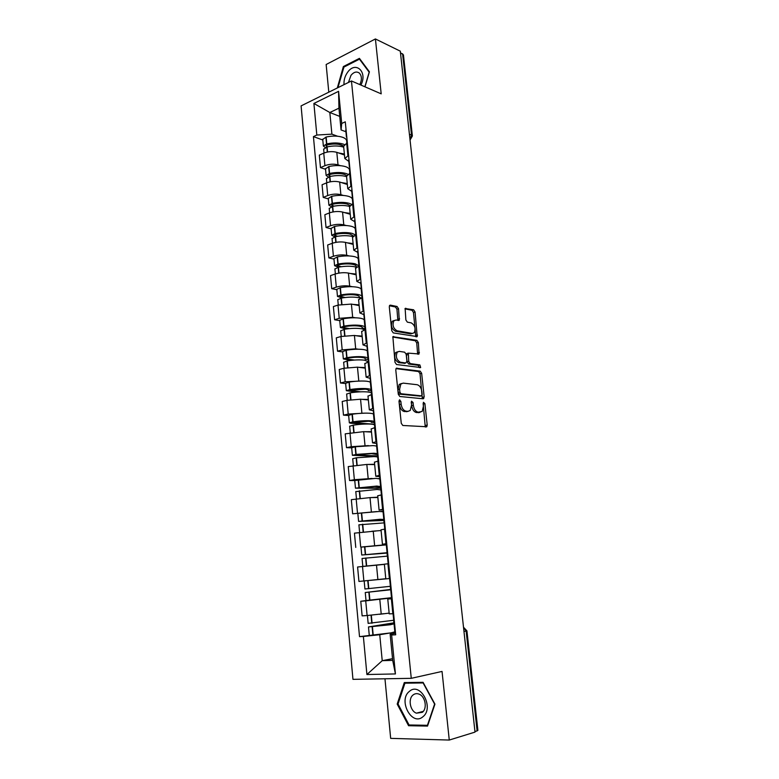 <?xml version="1.0" encoding="UTF-8"?>
<svg xmlns="http://www.w3.org/2000/svg" width="779" height="779" viewBox="0 0 779 779"><rect width="100%" height="100%" fill="white"/><g stroke="black" fill="none" stroke-linecap="round" stroke-linejoin="round"><path stroke-width="1.17" d="M399.773 399.812L398.984 401.175L401.263 423.299L402.811 425.48L426.795 426.756L427.204 425.071L424.896 403.6L423.406 402.285L423.425 406.21L422.16 411.487L418.148 412.188C415.606 411.585 414.009 409.287 413.337 405.294L413.045 402.49L411.507 401.175L411.526 405.138L410.231 410.445L408.04 411.351L406.063 411.185C403.464 410.572 401.818 408.245 401.146 404.204L400.854 401.351L399.423 399.9M398.556 308.718L397.047 306.478L390.415 305.144L389.617 305.436L389.296 306.887L391.74 330.666L393.268 332.915L417.213 336.596L415.071 311.989L413.61 309.789L405.138 308.513L405.869 319.945L407.359 322.155L411.205 322.866C414.915 325.184 415.928 328.475 414.243 332.721L412.325 333.422L397.037 330.783C393.229 328.485 392.168 325.164 393.862 320.802L395.927 320.042L399.267 320.247L398.556 308.718L396.949 309.205L395.44 306.965L389.422 305.767M351.456 80.967L381.194 93.85L375.41 38.95L400.299 51.171L475.015 732.104L449.269 740.05L442.044 671.43L411.263 678.324L351.456 80.967L301.093 105.895L352.955 679.346L411.263 678.324M396.901 368.107L396.151 368.399L395.781 369.986L398.283 394.291L399.822 396.492L423.133 398.79L424.175 396.91L421.643 373.297L420.173 371.145L396.307 368.253M394.992 362.303L392.869 336.742L416.872 340.306L418.342 342.478L419.063 353.978L408.362 353.13L408.722 361.398L410.221 363.589L419.881 364.923L420.66 367.522L396.53 364.523L394.992 362.303M384.962 678.782L390.668 738.365L449.269 740.05M375.41 38.95L326.148 64.501L328.796 92.185M400.464 52.719L403.434 54.832L412.364 135.809M463.972 631.467L466.923 630.834L477.897 730.371L477.118 730.877L466.134 631.078L463.495 627.153M474.947 731.539L477.118 730.877M389.208 613.833L393.609 613.735M391.681 597.892L365.731 600.862L367.104 615.527L383.667 613.716M367.104 615.527L362.128 615.868L360.774 601.261L366.422 600.531M392.139 598.769L387.767 599.022L391.73 598.35M365.731 600.862L360.774 601.261M374.689 579.907L390.152 578.485L390.581 586.655M384.388 564.385L357.59 567.005L358.934 581.446L385.79 578.729M388.692 563.684L384.368 564.181L385.8 578.875M386.403 544.122L382.431 544.268L386.725 543.635M361.281 547.043L386.452 544.657M385.293 529.019L381.019 529.808M375.994 531.015L354.445 533.148L355.769 547.423M383.404 509.865L379.091 510.07L383.346 509.203M383.229 511.764L379.256 511.472L352.644 513.789L376.676 511.589M381.243 511.452L383.19 511.384M381.924 494.753L377.708 495.814M377.864 497.489L370.015 497.606L351.329 499.67L352.644 513.789M379.782 476.68L375.799 476.271L379.996 475.161M354.757 480.546L349.557 480.536L354.367 479.689L372.128 478.452M378.682 478.481L379.957 478.491M378.594 460.876L374.426 462.22M374.66 464.605L366.821 464.44L348.252 466.582L349.557 480.536M376.53 443.543L372.537 442.852L376.695 441.518M351.68 447.857L346.499 447.652L351.271 446.688L368.418 445.617M375.712 445.919L376.763 445.958M375.303 427.398L371.193 428.995M371.495 432.082L363.666 431.644L345.214 433.854L346.499 447.652M373.307 410.776L369.324 409.822L373.423 408.264M348.651 415.519L343.481 415.149L348.213 414.058L364.981 413.133M372.654 413.717L373.608 413.795M372.05 394.301L367.99 396.16M368.36 399.929L360.55 399.218L346.928 400.357L342.205 401.497L343.481 415.149M370.132 378.38L366.14 377.163L370.2 375.381M345.652 383.55L340.491 382.995L345.185 381.788L361.69 380.999M369.597 381.885L370.483 381.983M368.837 361.583L364.825 363.696M365.254 368.136L357.464 367.152L343.919 368.253L339.235 369.499L340.491 382.995M366.987 346.343L362.985 344.873L367.006 342.877M342.682 351.923L337.531 351.202L342.195 349.888L355.701 348.817L358.496 349.226M366.558 350.394L367.396 350.521M365.663 329.235L361.69 331.591M362.186 336.684L354.416 335.447L340.939 336.499L336.294 337.862L337.531 351.202M363.871 314.667L359.869 312.944L363.842 310.743M339.751 320.656L334.61 319.76L339.235 318.338L352.673 317.306L355.36 317.793M363.53 319.254L364.338 319.4M362.517 297.257L358.593 299.847M359.158 305.582L351.397 304.083L337.998 305.095L333.383 306.566L334.61 319.76M360.794 283.332L356.792 281.365L360.726 278.97M336.849 289.72L331.718 288.668L336.314 287.13C340.929 285.805 345.389 285.474 349.674 286.146L352.293 286.701M360.531 288.444L361.32 288.619M359.411 265.629L355.536 268.463M356.159 274.812L348.417 273.069C344.133 272.348 339.693 272.669 335.087 274.033L330.51 275.61L331.718 288.668M357.756 252.347L353.754 250.147L357.639 247.547M333.977 259.125L328.865 257.907L333.412 256.272C338.008 254.86 342.439 254.538 346.713 255.327L349.265 255.95M357.561 257.976L358.33 258.161M356.344 234.352L352.507 237.42M353.189 244.382L345.467 242.386C341.202 241.558 336.781 241.86 332.205 243.311L327.667 244.995L328.865 257.907M354.747 221.703L350.735 219.269L354.581 216.474M331.133 228.86L326.041 227.487L330.559 225.744C335.106 224.245 339.517 223.943 343.782 224.849L346.285 225.53M354.62 227.838L355.341 228.033M353.306 203.426L349.518 206.717M350.248 214.274L342.556 212.044C338.29 211.099 333.889 211.401 329.351 212.93L324.853 214.722L326.041 227.487M351.767 191.391L347.765 188.722L351.563 185.743M328.329 198.918L323.236 197.399L327.725 195.548C332.243 193.971 336.635 193.689 340.881 194.692L343.335 195.441M351.709 198.012L352.644 198.304M350.297 172.841L346.558 176.346M347.346 184.487L339.663 182.033C335.418 180.981 331.046 181.264 326.537 182.87L322.068 184.759L323.236 197.399M348.826 161.409L344.815 158.517L348.573 155.352M325.544 169.296L320.471 167.621L324.921 165.684C329.41 164.018 333.772 163.746 338.018 164.856L340.433 165.674M348.826 168.517L349.907 168.877M347.327 142.596L343.627 146.306M344.474 155.021L336.81 152.333C332.575 151.184 328.222 151.447 323.743 153.142L319.312 155.128L320.471 167.621M388.682 633.23L379.743 634.729L382.226 660.689L392.694 660.358L390.143 634.184L395.167 633.337M395.05 632.159L392.967 632.509M392.528 658.664L382.226 660.689L366.909 674.526L363.374 636.453L379.743 634.729M390.143 634.184L391.633 635.002L395.43 673.932L366.909 674.526M345.915 131.748L341.066 129.927L338.943 108.164L329.829 112.517L331.893 134.144L316.829 135.04L313.431 136.627L359.518 636.647L363.374 636.453M316.829 135.04L313.898 103.461L338.583 91.328L341.718 123.481L341.066 129.927M391.633 635.002L395.683 634.797L345.282 121.816L341.718 123.481M404.301 682.589L397.193 704.06L408.566 725.726L427.535 726.077L434.935 704.138L423.075 682.316L404.301 682.589M364.981 86.829L369.421 71.814L359.421 58.367L343.373 66.546L337.317 87.969M339.751 116.392L329.829 112.517L313.898 103.461M331.893 134.144L337.56 136.228M345.973 139.324L346.801 139.626M395.011 631.779L391.097 632.85L359.518 636.647M322.798 139.986L313.431 136.627M395.43 673.932L392.694 660.358M338.943 108.164L338.583 91.328M398.088 703.836L397.193 704.06M411.117 725.015L408.566 725.726M344.23 66.926L343.373 66.546M398.975 400.942L399.5 404.574C400.172 408.615 401.808 410.942 404.418 411.555L406.063 411.185M407.865 411.39L404.418 411.555M419.832 412.393L416.502 412.549C413.97 411.945 412.364 409.657 411.692 405.664L411.215 402.168M425.256 426.96L423.133 403.395M422.306 398.712L420.027 373.706L418.557 371.544L396.005 368.623M399.909 392.207L400.99 393.746L421.449 395.839L422.179 394.515L421.867 391.603C421.215 387.679 419.628 385.381 417.125 384.719L403.152 383.112L400.834 384.047L399.598 389.218L399.909 392.207L398.264 392.597L399.345 394.135L400.99 393.746M420.144 396.131L399.345 394.135M401.458 383.511L399.199 384.446L397.962 389.617L399.598 389.218M398.264 392.597L397.962 389.617M392.694 337.025L415.265 340.744L416.872 340.306M417.632 354.133L416.736 342.916L415.265 340.744M407.66 353.315L406.745 353.559L406.385 355.097L407.096 361.816L408.595 364.007L418.265 365.332L419.881 364.923M419.229 367.581L418.265 365.332M399.238 351.378L397.241 352.147C395.459 356.616 396.501 359.976 400.367 362.235L405.82 362.985L406.911 361.144L406.2 354.396L404.691 352.196L399.238 351.378M397.592 351.816L395.605 352.585C393.823 357.045 394.865 360.404 398.731 362.654L400.367 362.235M404.778 363.257L398.731 362.654M397.855 320.403L396.949 309.205M394.164 320.5L392.246 321.279C390.552 325.632 391.613 328.952 395.42 331.241L397.037 330.783M412.373 333.431L410.718 333.879L395.42 331.241M415.801 336.732L413.474 312.467L412.013 310.266L404.934 308.854M393.882 620.259L368.155 623.366M394.573 623.502L388.146 624.875L371.291 626.647L394.515 622.937M393.658 620.435L393.892 622.83L368.486 626.939L390.308 624.748L394.593 623.706M389.14 613.122L379.441 614.31M393.892 622.83L394.505 622.791M422.88 716.787C434.682 707.945 420.154 681.265 409.335 691.431C397.874 700.107 411.76 726.583 422.88 716.787M422.315 712.327C427.525 708.52 425.334 696.358 419.092 694.147C416.862 693.281 414.847 693.563 413.045 694.995C407.875 698.86 410.105 711.003 416.414 713.174L422.315 712.327M398.04 703.992L404.924 683.193L423.114 682.94L434.604 704.07L427.437 725.307L409.063 724.976L398.04 703.992M407.777 682.54L404.924 683.193M360.901 85.057C367.902 72.087 355.75 60.577 347.668 72.194C344.922 76.03 343.705 80.179 344.026 84.648M359.801 84.58C362.04 79.847 361.904 76.03 359.411 73.138C356.704 71.181 353.9 71.902 350.988 75.32L348.447 82.457M337.94 87.657L343.938 67.072L359.479 59.155L369.168 72.184L364.854 86.771M360.288 59.525L359.479 59.155M390.542 586.285L364.923 588.992M391.243 589.635L368.048 592.225L391.224 589.45M390.308 586.353L390.61 589.45L365.254 592.517L391.253 589.703M391.662 597.678L366.003 600.521M385.8 578.855L370.181 580.365M392.11 598.418L390.931 590.248M390.61 589.45L391.224 589.401M387.64 552.954L364.514 554.736L387.621 552.739M386.481 544.891L360.998 547.131M387.611 552.662L361.738 555.008L387.046 553.08L387.338 556.089M367.445 565.973L384.378 564.298M384.378 564.259L362.81 566.401L362.06 558.475L387.416 556.128L388.166 563.743M388.692 563.655L387.903 555.583M362.81 566.401L364.572 566.265M387.65 553.012L387.046 553.08M384.427 520.245L361.339 521.132L377.922 519.574L384.368 519.671M384.349 519.466L380.016 519.281L358.583 521.394L383.843 520.469L384.066 522.738M359.625 532.456L358.905 524.832L384.32 522.865M357.853 513.585L358.583 521.394M381.087 530.538L371.797 531.249M384.446 520.391L383.843 520.469M380.882 487.897L358.213 487.917L374.699 486.427L381.155 486.972M380.006 479.007L376.033 478.355L354.747 480.507M381.126 486.641L376.783 486.077L355.467 488.17L380.678 488.229L380.824 489.757M355.789 491.607L377.114 489.465L380.921 489.962L381.398 494.831M377.844 497.206L370.22 497.606M380.863 483.983L380.921 484.577M377.737 455.89L355.117 455.072L371.515 453.641L377.62 454.624M377.387 453.904L376.666 446.571C376.812 446.055 375.536 445.744 372.839 445.617L355.409 446.747L351.68 447.759M377.649 454.167L377.406 454.118C377.562 453.641 376.286 453.349 373.579 453.242L356.13 454.41L352.381 455.316L377.552 456.328L377.63 457.146M352.702 458.734L356.451 457.779L373.91 456.591C376.617 456.689 377.883 456.961 377.727 457.439L378.078 460.973M374.631 464.255L367.581 464.459M377.601 454.498L377.912 453.953M377.581 450.544L377.659 451.343M376.812 442.774L376.51 443.358M374.631 424.224L352.05 422.598L368.37 421.235C370.619 421.4 371.68 421.731 371.564 422.237L374.475 422.637M374.222 421.712L373.521 414.516C373.657 413.892 372.381 413.464 369.674 413.24C364.825 412.938 359.041 413.269 352.332 414.214L348.641 415.373M374.417 422.052L374.251 421.984C374.397 421.381 373.112 420.981 370.414 420.777C365.555 420.524 359.762 420.855 353.043 421.79L349.333 422.831L350.686 423.24L363.939 424.097M349.654 426.23L353.364 425.12C360.083 424.195 365.877 423.854 370.736 424.097C373.443 424.282 374.718 424.672 374.572 425.266L374.796 427.515M371.447 431.663L364.718 431.702M374.368 421.527L374.66 420.855M374.329 417.476L374.436 418.498M373.579 409.793L373.287 410.514M371.379 421.838L371.437 422.432M360.648 391.827L349.021 390.474L365.254 389.179C367.493 389.422 368.564 389.851 368.457 390.445L371.369 390.99M371.096 389.88L370.405 382.82C370.531 382.07 369.246 381.535 366.558 381.213C361.709 380.775 355.954 381.048 349.294 382.041L345.633 383.356M371.301 390.289L371.135 390.211C371.262 389.49 369.976 388.974 367.279 388.682C362.439 388.263 356.675 388.555 349.995 389.539L346.324 390.698L356.412 392.09M346.636 394.086L350.307 392.83C356.986 391.847 362.751 391.555 367.6 391.954C370.298 392.246 371.583 392.743 371.447 393.453L371.544 394.427M368.311 399.442L361.787 399.335M371.164 388.935L371.447 388.127M371.116 384.787L371.242 386.014M370.376 377.192L370.093 378.049M368.272 389.977L368.34 390.678M354.426 360.054L346.684 359.022L346.032 358.72L347.94 358.067C353.423 357.21 358.165 357.016 362.177 357.483C364.416 357.804 365.487 358.311 365.39 359.012L368.292 359.694M368.009 358.398L367.328 351.475C367.445 350.608 366.159 349.966 363.472 349.557C358.632 348.953 352.906 349.177 346.285 350.219L342.663 351.68M368.214 358.876L368.048 358.778C368.165 357.941 366.88 357.327 364.192 356.928C359.353 356.373 353.617 356.607 346.986 357.639L343.344 358.934L350.881 360.385M343.656 362.303L347.288 360.891C353.929 359.869 359.664 359.625 364.504 360.171L368.36 361.719M365.195 367.571L358.837 367.328M368 356.704L368.272 355.769M367.941 352.468L368.087 353.89M367.211 344.961L366.948 345.944M365.185 358.457L365.273 359.285M349.45 328.621L343.724 327.667L343.062 327.307L344.961 326.586C350.414 325.7 355.136 325.544 359.129 326.128C361.359 326.528 362.439 327.122 362.352 327.92L365.254 328.738M364.952 327.258L364.29 320.461C364.387 319.487 363.102 318.747 360.414 318.241C355.594 317.491 349.898 317.666 343.315 318.757L339.722 320.364M365.166 327.803L364.991 327.686C365.098 326.742 363.812 326.021 361.125 325.534C356.305 324.824 350.599 325.009 344.006 326.089L340.394 327.511L346.246 329.001M340.705 330.861L344.308 329.313C350.901 328.232 356.616 328.047 361.437 328.738L364.406 329.614M362.128 336.061L355.876 335.681M364.874 324.843L365.127 323.772M364.806 320.51L364.962 322.136M364.075 313.08L363.832 314.2M362.147 327.277L362.235 328.222M345.116 297.51L340.131 296.234L342.01 295.465C347.424 294.53 352.127 294.413 356.12 295.114C358.35 295.592 359.421 296.273 359.343 297.159L360.843 297.821M361.933 296.458L361.271 289.788C361.368 288.697 360.073 287.86 357.395 287.266C352.585 286.38 346.908 286.506 340.374 287.636L336.82 289.379M362.147 297.062L361.972 296.935C362.069 295.874 360.774 295.056 358.097 294.481C353.286 293.625 347.609 293.761 341.056 294.89L337.473 296.439L342.127 297.938M337.794 299.769L341.358 298.075C347.911 296.955 353.598 296.809 358.408 297.646L360.171 298.114M359.09 304.891L352.936 304.375M361.777 293.323L362.021 292.135M361.699 288.902L361.875 290.723M360.979 281.56L360.745 282.796M359.138 296.448L359.236 297.5M341.173 266.73L337.239 265.512L339.099 264.675C344.484 263.701 349.158 263.633 353.14 264.451C355.36 264.996 356.441 265.766 356.373 266.739L356.295 267.041M358.924 265.795L358.301 259.446C358.379 258.248 357.074 257.313 354.406 256.622C349.615 255.6 343.967 255.678 337.463 256.856L333.938 258.745M358.876 265.814L355.107 263.76C350.307 262.776 344.649 262.864 338.144 264.032L334.59 265.697L338.349 267.197M334.902 269.018L338.437 267.178C344.951 266.019 350.608 265.921 355.409 266.895L356.207 267.109M356.081 274.052L350.005 273.429M358.72 262.163L358.944 260.848M358.827 259.68L358.311 259.553M358.632 257.654L358.827 259.66M357.912 250.39L357.697 251.753M356.159 265.941L356.266 267.07M337.502 236.271L334.366 235.112L336.216 234.216C341.562 233.213 346.227 233.174 350.19 234.109L353.267 235.862M355.847 234.537L355.351 229.435C355.419 228.13 354.114 227.088 351.456 226.319C346.665 225.16 341.046 225.189 334.59 226.416L331.094 228.432M355.214 234.781L352.137 233.379C347.356 232.249 341.728 232.298 335.252 233.505L331.737 235.297L334.804 236.787M332.049 238.598L335.554 236.621C342.02 235.414 347.658 235.365 352.439 236.485L352.653 236.534M353.111 243.564L347.093 242.814M355.691 231.334L355.906 229.902M355.886 229.688L355.36 229.542M355.594 226.747L355.808 228.938M354.883 219.561L354.679 221.041M334.025 206.133L331.533 205.043L333.363 204.088C338.68 203.056 343.315 203.056 347.268 204.098L349.878 205.422M352.819 203.621L352.439 199.736C352.488 198.324 351.193 197.194 348.525 196.337C343.753 195.042 338.164 195.032 331.737 196.298L328.28 198.45M351.426 204.244L349.206 203.319C344.435 202.063 338.836 202.063 332.399 203.319L328.923 205.218L331.455 206.708M329.225 208.499L332.691 206.396C339.108 205.15 344.707 205.14 349.479 206.386M350.17 213.397L344.211 212.531M352.702 200.855L352.897 199.297M352.585 196.181L352.819 198.557M351.894 189.073L351.699 190.67M330.695 176.317L328.728 175.294L330.549 174.292C335.827 173.211 340.442 173.25 344.386 174.399L346.606 175.499M349.82 173.045L349.547 170.348C349.596 168.839 348.291 167.612 345.633 166.677C340.881 165.255 335.311 165.197 328.923 166.502L325.495 168.78M347.736 174.165L346.314 173.59C341.553 172.198 335.973 172.149 329.585 173.444L326.128 175.46L328.261 176.95M326.43 178.732L329.868 176.492C336.246 175.207 341.815 175.246 346.577 176.619M347.259 183.552L341.358 182.568M349.742 170.698L349.927 169.033M349.615 165.946L349.868 168.498M348.924 158.916L348.749 160.62M327.492 146.822L325.953 145.868L327.755 144.806C333.003 143.696 337.599 143.774 341.533 145.021L343.607 146.101M346.85 142.81L346.694 141.272C346.733 139.665 345.428 138.35 342.77 137.338C338.028 135.78 332.487 135.682 326.138 137.026L322.749 139.431M344.24 144.485L343.442 144.173C338.69 142.654 333.139 142.557 326.791 143.901L323.363 146.024L325.184 147.513M323.674 149.276L327.073 146.91C333.412 145.585 338.962 145.663 343.705 147.163M344.376 154.028L338.524 152.937M346.811 140.872L346.976 139.09M346.684 136.043L346.947 138.759M346.003 129.09L345.827 130.901M343.432 145.965L338.982 144.368M326.537 182.87L327.725 195.548M329.351 212.93L330.559 225.744M332.205 243.311L333.412 256.272M335.087 274.033L336.314 287.13M337.998 305.095L339.235 318.338M340.939 336.499L342.195 349.888M343.919 368.253L345.185 381.788M346.928 400.357L348.213 414.058M349.975 432.832L351.271 446.688M353.053 465.676L354.367 479.689M356.169 498.891L357.493 513.059M359.323 532.495L360.667 546.829M362.508 566.479L363.871 580.978M323.743 153.142L324.921 165.684M336.81 152.333L338.018 164.856M339.663 182.033L340.881 194.692M349.605 173.133L350.871 186.025M342.556 212.044L343.782 224.849M352.605 203.708L353.88 216.737M345.467 242.386L346.713 255.327M355.643 234.615L356.928 247.8M348.417 273.069L349.674 286.146M358.71 265.873L360.015 279.203M351.397 304.083L352.673 317.306M361.807 297.481L363.131 310.967M354.416 335.447L355.701 348.817M364.942 329.449L366.286 343.081M357.464 367.152L358.768 380.678M368.116 361.777L369.47 375.566M360.55 399.218L361.865 412.889M371.32 394.486L372.693 408.43M363.666 431.644L365 445.471M374.572 427.554L375.955 441.664M366.821 464.44L368.165 478.423M377.854 461.022L379.256 475.297M370.015 497.606L371.369 511.754M381.174 494.869L382.586 509.31M373.238 531.161L374.611 545.466M384.534 529.116L385.965 543.732M376.5 565.096L377.893 579.576M387.932 563.772L389.383 578.554M379.801 599.431L381.213 614.076M391.379 598.837L392.84 613.794M346.636 142.898L347.892 155.654M409.413 134.231L411.526 135.079L402.577 53.751M409.968 139.314L411.526 135.079L412.383 135.994L410.046 140.016M399.5 404.574L401.146 404.204M406.385 411.711L408.04 411.351M411.4 402.86L413.045 402.49M411.692 405.664L413.337 405.294M416.502 412.549L418.148 412.188M418.42 412.704L420.056 412.344M423.26 403.96L424.896 403.6M425.558 425.412L427.204 425.071M399.208 401.73L400.854 401.351M418.557 371.544L420.173 371.145M420.027 373.706L421.643 373.297M422.549 397.28L424.175 396.91M419.813 396.209L421.449 395.839M392.967 336.645L393.638 336.45M416.736 342.916L418.342 342.478M417.797 352.877L419.414 352.449M406.385 355.097L408.011 354.669M407.096 361.816L408.722 361.398M408.595 364.007L410.221 363.589M404.194 363.404L405.82 362.985M397.991 319.244L399.598 318.767M410.718 333.879L412.325 333.422M405.187 308.455L405.888 308.25M412.013 310.266L413.61 309.789M413.474 312.467L415.071 311.989M415.947 335.545L417.544 335.097M389.675 305.378L390.415 305.144M395.44 306.965L397.047 306.478M371.028 615.215L371.787 623.249M372.119 626.813L372.888 634.963M372.42 626.783L373.19 634.934M371.32 615.186L372.08 623.219M367.766 580.686L368.525 588.71M368.857 592.235L369.616 600.288M369.149 592.206L369.908 600.258M368.058 580.657L368.818 588.681M364.553 546.634L365.302 554.56M365.624 558.046L366.383 566.012M365.916 558.017L366.675 565.982M364.835 546.605L365.585 554.531M361.368 512.971L362.108 520.81M362.439 524.257L363.17 532.028M362.722 524.218L363.462 531.999M361.66 512.933L362.401 520.781M358.233 479.689L358.963 487.44M359.285 490.848L359.995 498.375M359.567 490.809L360.278 498.336M358.515 479.66L359.246 487.411M355.117 446.786L355.847 454.449M356.159 457.818L356.85 465.102M356.451 457.779L357.133 465.063M355.409 446.747L356.13 454.41M352.05 414.253L352.76 421.838M353.082 425.159L353.744 432.199M353.364 425.12L354.026 432.16M352.332 414.214L353.043 421.79M349.011 382.08L349.722 389.578M350.034 392.869L350.667 399.666M350.307 392.83L350.949 399.627M349.294 382.041L349.995 389.539M349.625 390.152L349.674 390.737M346.003 350.268L346.704 357.678M347.015 360.94L347.638 367.503M347.288 360.891L347.911 367.464M346.285 350.219L346.986 357.639M346.616 358.35L346.684 359.022M343.033 318.806L343.724 326.138M344.036 329.361L344.63 335.7M344.308 329.313L344.912 335.661M343.315 318.757L344.006 326.089M343.646 326.898L343.724 327.667M340.092 287.694L340.783 294.939M341.085 298.123L341.66 304.248M341.358 298.075L341.932 304.2M340.374 287.636L341.056 294.89M340.715 295.796L340.793 296.653M337.19 256.914L337.872 264.081M338.164 267.236L338.719 273.137M338.437 267.178L339.001 273.088M337.463 256.856L338.144 264.032M337.804 265.026L337.901 265.97M334.318 226.475L334.989 233.564M335.282 236.68L335.817 242.366M335.554 236.621L336.09 242.318M334.59 226.416L335.252 233.505M334.931 234.586L335.028 235.618M331.474 196.357L332.136 203.377M332.429 206.454L332.945 211.937M332.691 206.396L333.217 211.888M331.737 196.298L332.399 203.319M332.088 204.478L332.195 205.598M328.66 166.57L329.313 173.503M329.605 176.56L330.101 181.838M329.868 176.492L330.374 181.78M328.923 166.502L329.585 173.444M329.283 174.7L329.39 175.898M325.875 137.094L326.528 143.959M326.81 146.978L327.287 152.051M327.073 146.91L327.56 152.002M326.138 137.026L326.791 143.901M326.498 145.235L326.615 146.51M460.467 599.538L460.048 595.721M456.815 566.265L456.397 562.487M453.203 533.352L452.794 529.613M449.629 500.809L449.23 497.099M446.104 468.627L445.695 464.946M442.608 436.795L442.209 433.134M439.152 405.314L438.752 401.672M435.734 374.183L435.344 370.551M432.355 343.373L431.965 339.761M429.015 312.905L428.616 309.302M425.704 282.767L425.315 279.164M422.432 252.941L422.043 249.348M419.199 223.437L418.8 219.834M415.996 194.234L415.596 190.641M412.821 165.343L412.432 161.74M343.578 145.839L344.815 158.517M387.767 599.022L389.218 613.881M381.019 529.759L382.431 544.268M377.698 495.726L379.091 510.07M374.417 462.083L375.799 476.271M371.174 428.83L372.537 442.852M367.97 395.956L369.324 409.822M364.796 363.452L366.14 377.163M361.66 331.318L362.985 344.873M358.564 299.535L359.869 312.944M355.506 268.112L356.792 281.365M352.468 237.04L353.754 250.147M349.479 206.308L350.735 219.269M346.509 175.908L347.765 188.722M463.505 627.231L466.923 630.834M425.675 426.989L426.795 426.756M422.783 398.76L423.795 398.527M399.199 384.446L400.834 384.047M418.177 354.211L419.063 353.978M406.745 353.559L408.362 353.13M420.017 367.688L420.66 367.522M395.605 352.585L397.241 352.147M398.39 320.5L399.267 320.247M392.246 321.279L393.862 320.802M416.356 336.83L417.213 336.596M393.074 613.774L393.716 620.298M394.067 623.901L394.846 631.827M367.415 615.507L368.155 623.395M394.369 625.245L395.177 633.493M368.486 626.939L369.246 635.06M393.239 613.764L394.018 621.632M423.279 711.354L416.414 713.174M389.617 578.534L390.376 586.305M390.727 589.81L391.496 597.707M364.183 581.017L364.932 589.002M365.254 592.517L366.013 600.531M386.316 544.891L387.075 552.662M360.998 547.111L361.738 555.008M386.403 544.102L387.192 552.136M383.064 511.745L383.813 519.369M384.154 522.855L384.768 529.087M384.183 521.472L384.923 529.068M383.064 510.05L383.843 517.986M379.84 478.978L380.58 486.456M354.747 480.448L355.467 488.17M380.863 487.673L381.564 494.811M355.789 491.559L356.47 498.842M379.753 476.388L380.522 484.226M351.67 447.682L352.381 455.316M377.581 454.264L378.234 460.944M352.702 458.665L353.354 465.618M376.491 443.115L377.25 450.866M348.632 415.275L349.333 422.831M374.339 421.244L374.952 427.476M349.644 426.142L350.268 432.773M373.258 410.212L374.008 417.875M345.623 383.239L346.324 390.698M371.135 388.585L371.7 394.388M346.626 393.979L347.22 400.289M370.064 377.679L370.804 385.264M342.653 351.553L343.344 358.934M367.961 356.305L368.486 361.68M343.646 362.177L344.211 368.175M366.899 345.516L367.639 353.014M339.712 320.208L340.394 327.511M364.825 324.376L365.312 329.342M340.696 330.715L341.231 336.411M363.783 313.713L364.514 321.123M336.801 289.213L337.473 296.439M361.729 292.807L362.177 297.364M337.774 299.603L338.281 305.008M360.696 282.261L361.417 289.593M333.918 258.55L334.59 265.697M358.661 261.588L359.07 265.746M334.892 268.833L335.369 273.935M357.639 251.159L358.35 258.404M331.075 228.228L331.737 235.297M355.633 230.711L356.003 234.479M332.029 238.393L332.487 243.214M354.62 220.399L355.321 227.565M328.261 198.226L328.923 205.218M352.634 200.174L352.965 203.562M329.205 208.285L329.634 212.823M351.631 189.969L352.332 197.058M325.476 168.546L326.128 175.46M349.664 169.968L349.966 172.987M326.411 178.498L326.81 182.763M348.68 159.88L349.362 166.891M322.72 139.178L323.363 146.024M346.733 140.093L346.996 142.742M323.645 149.023L324.025 153.025M345.749 130.103L346.431 137.046"/></g></svg>
